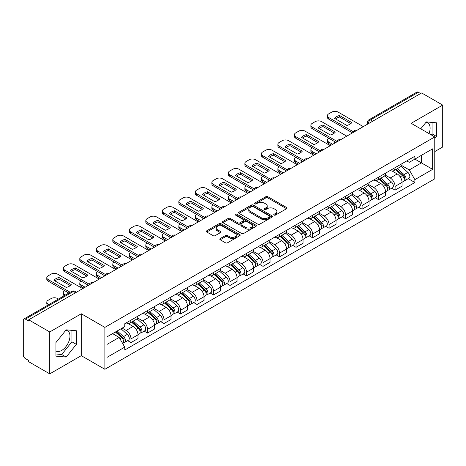 <?xml version="1.0" encoding="UTF-8"?>
<svg xmlns="http://www.w3.org/2000/svg" width="466" height="466" viewBox="0 0 466 466"><rect width="100%" height="100%" fill="white"/><g stroke="black" fill="none" stroke-linecap="round" stroke-linejoin="round"><path stroke-width="0.7" d="M274.084 215.071A1.025 0.594 0 0 0 275.534 215.071L286.567 208.704A1.468 0.85 0 0 0 286.998 208.104A1.468 0.85 0 0 0 286.567 207.504L267.874 196.71A1.468 0.85 0 0 0 265.801 196.71L254.762 203.083A1.025 0.594 0 0 0 254.465 203.502A1.025 0.594 0 0 0 254.762 203.922A1.025 0.594 0 0 0 256.218 203.922L257.646 203.094A4.701 2.714 0 0 1 264.292 203.094L265.853 203.992A4.701 2.714 0 0 1 267.228 205.914A4.701 2.714 0 0 1 265.853 207.83L264.42 208.657A1.025 0.594 0 0 0 264.123 209.077A1.025 0.594 0 0 0 264.42 209.496A1.025 0.594 0 0 0 265.876 209.496L267.303 208.669A4.701 2.714 0 0 1 273.95 208.669L275.511 209.572A4.701 2.714 0 0 1 276.886 211.488A4.701 2.714 0 0 1 275.511 213.411L274.084 214.232A1.025 0.594 0 0 0 273.781 214.651A1.025 0.594 0 0 0 274.084 215.071L274.084 214.232M425.971 122.319A11.673 6.74 -60 0 1 427.695 122.849A11.673 6.74 -60 0 1 429 133.602M65.817 330.254A11.673 6.74 -60 0 1 67.541 330.778A11.673 6.74 -60 0 1 69.329 340.133A11.673 6.74 -60 0 1 61.704 350.415A11.673 6.74 -60 0 1 55.937 351.032M220.208 238.563A1.468 0.85 0 0 0 219.777 239.157A1.468 0.85 0 0 0 220.208 239.757L225.451 242.786A1.468 0.85 0 0 0 227.53 242.786L239.786 235.714A1.468 0.85 0 0 0 240.211 235.114A1.468 0.85 0 0 0 239.786 234.515L221.088 223.721A1.468 0.85 0 0 0 219.014 223.721L206.758 230.798A1.468 0.85 0 0 0 206.327 231.398A1.468 0.85 0 0 0 206.758 231.992L213.096 235.65A1.468 0.85 0 0 0 215.17 235.65L220.418 232.627A1.468 0.85 0 0 0 220.843 232.027A1.468 0.85 0 0 0 220.418 231.427L217.273 229.61A3.926 2.266 0 0 1 216.125 228.008A3.926 2.266 0 0 1 218.548 225.911A3.926 2.266 0 0 1 222.83 226.406L235.138 233.507A3.926 2.266 0 0 1 236.285 235.114A3.926 2.266 0 0 1 233.862 237.206A3.926 2.266 0 0 1 229.581 236.716L227.53 235.534A1.468 0.85 0 0 0 225.451 235.534L220.208 238.563L220.208 239.757L225.451 236.751L225.451 235.534M104.873 327.388L81.282 313.764L49.751 331.967L28.694 319.816L421.643 92.944L442.7 105.1L411.169 123.304L434.766 136.928L104.873 327.388L104.873 369.293L434.766 178.833L434.766 136.928M257.75 224.14A1.468 0.85 0 0 0 259.83 224.14L272.08 217.063A1.468 0.85 0 0 0 272.511 216.463A1.468 0.85 0 0 0 272.08 215.869L253.388 205.075A1.468 0.85 0 0 0 251.314 205.075L239.058 212.147A1.468 0.85 0 0 0 238.627 212.746A1.468 0.85 0 0 0 239.058 213.346L257.75 224.14M235.883 215.292A1.025 0.594 0 0 1 236.926 215.438L255.916 226.4L243.677 233.466A1.468 0.85 0 0 1 241.604 233.466L222.905 222.672L222.905 221.472A1.468 0.85 0 0 0 222.48 222.072A1.468 0.85 0 0 0 222.905 222.672M222.905 221.472L228.154 218.443A1.468 0.85 0 0 1 230.227 218.443L237.811 222.824A1.468 0.85 0 0 0 239.885 222.824L243.369 220.814A1.468 0.85 0 0 0 243.8 220.214A1.468 0.85 0 0 0 243.369 219.614L235.476 215.059A1.025 0.594 0 0 1 235.173 214.64A1.025 0.594 0 0 1 235.808 214.086A1.025 0.594 0 0 1 236.926 214.214L255.933 225.189A1.468 0.85 0 0 1 256.364 225.789A1.468 0.85 0 0 1 255.933 226.389L255.933 225.189M49.751 331.967L49.751 373.872L28.694 361.721L28.694 360.498L25.414 358.604A2.994 1.73 -120 0 1 23.3 354.935L23.3 320.363A2.994 1.73 -120 0 1 23.917 318.994L71.846 291.32A2.994 1.73 60 0 1 73.343 291.471L25.414 319.14A2.994 1.73 -120 0 0 23.917 318.994M434.766 151.59L442.7 147.006L442.7 105.1M49.751 373.872L81.282 355.669L104.873 369.293M28.694 319.816L28.694 321.033L25.414 319.14M372.66 121.23L370.435 119.948A2.994 1.73 60 0 0 368.938 119.797L416.872 92.128A2.994 1.73 60 0 1 418.363 92.274L370.435 119.948A2.994 1.73 120 0 0 368.321 123.612L368.321 123.735M420.588 93.555L418.363 92.274M395.086 167.655A6.885 3.973 60 0 1 393.665 170.742L400.649 166.712A6.885 3.973 -120 0 0 402.071 163.618M385.178 175.065L390.223 177.977A6.885 3.973 60 0 1 395.086 186.406L402.071 182.375A6.885 3.973 -120 0 0 397.207 173.946L392.209 171.057M402.071 182.375L402.071 186.103L395.086 190.134L391.743 188.2M393.665 170.742A6.885 3.973 60 0 1 390.275 170.434M395.086 186.406L395.086 190.134M378.584 177.179A6.885 3.973 60 0 1 377.157 180.272L384.141 176.241A6.885 3.973 -120 0 0 385.568 173.148M375.235 197.73L378.584 199.664L385.568 195.627L385.568 191.905A6.885 3.973 -120 0 0 380.699 183.476L375.701 180.587M377.157 180.272A6.885 3.973 60 0 1 373.773 179.963M368.676 184.594L373.715 187.507A6.885 3.973 60 0 1 378.584 195.936L378.584 199.664M362.076 186.709A6.885 3.973 60 0 1 360.655 189.802L367.639 185.771A6.885 3.973 -120 0 0 369.06 182.678M358.733 207.259L362.076 209.187L369.06 205.156L369.06 201.434A6.885 3.973 -120 0 0 364.196 193.006L359.199 190.116M360.655 189.802A6.885 3.973 60 0 1 357.265 189.487M352.168 194.124L357.212 197.036A6.885 3.973 60 0 1 362.076 205.465L362.076 209.187M345.574 196.238A6.885 3.973 60 0 1 344.147 199.332L351.131 195.301A6.885 3.973 -120 0 0 352.558 192.208M342.225 216.789L345.574 218.717L352.558 214.686L352.558 210.964A6.885 3.973 -120 0 0 347.688 202.529L342.691 199.646M344.147 199.332A6.885 3.973 60 0 1 340.762 199.017M335.666 203.654L340.704 206.566A6.885 3.973 60 0 1 345.574 214.995L345.574 218.717M329.066 205.768A6.885 3.973 60 0 1 327.645 208.861L334.623 204.83A6.885 3.973 -120 0 0 336.05 201.737M325.722 226.313L329.066 228.247L336.05 224.216L336.05 220.494A6.885 3.973 -120 0 0 331.186 212.059L326.188 209.176M327.645 208.861A6.885 3.973 60 0 1 324.254 208.547M319.158 213.183L324.202 216.09A6.885 3.973 60 0 1 329.066 224.525L329.066 228.247M312.564 215.298A6.885 3.973 60 0 1 311.137 218.391L318.121 214.354A6.885 3.973 -120 0 0 319.548 211.267M309.214 235.843L312.564 237.776L319.548 233.746L319.548 230.018A6.885 3.973 -120 0 0 314.678 221.589L309.68 218.705M311.137 218.391A6.885 3.973 60 0 1 307.752 218.076M302.655 222.707L307.694 225.62A6.885 3.973 60 0 1 312.564 234.054L312.564 237.776M296.056 224.828A6.885 3.973 60 0 1 294.634 227.915L301.613 223.884A6.885 3.973 -120 0 0 303.04 220.797M292.712 245.372L296.056 247.306L303.04 243.275L303.04 239.547A6.885 3.973 -120 0 0 298.176 231.119L293.178 228.235M294.634 227.915A6.885 3.973 60 0 1 291.244 227.606M286.147 232.237L291.192 235.149A6.885 3.973 60 0 1 296.056 243.578L296.056 247.306M279.553 234.357A6.885 3.973 60 0 1 278.126 237.444L285.11 233.414A6.885 3.973 -120 0 0 286.538 230.326M276.204 254.902L279.553 256.836L286.538 252.805L286.538 249.077A6.885 3.973 -120 0 0 281.668 240.648L276.67 237.765M278.126 237.444A6.885 3.973 60 0 1 274.742 237.136M269.645 241.767L274.684 244.679A6.885 3.973 60 0 1 279.553 253.108L279.553 256.836M263.045 243.887A6.885 3.973 60 0 1 261.624 246.974L268.602 242.943A6.885 3.973 -120 0 0 270.03 239.856M259.702 264.432L263.045 266.366L270.03 262.335L270.03 258.607A6.885 3.973 -120 0 0 265.166 250.178L260.168 247.295M261.624 246.974A6.885 3.973 60 0 1 258.234 246.665M253.137 251.296L258.181 254.209A6.885 3.973 60 0 1 263.045 262.638L263.045 266.366M246.543 253.417A6.885 3.973 60 0 1 245.116 256.504L252.1 252.473A6.885 3.973 -120 0 0 253.527 249.386M243.194 273.961L246.543 275.895L253.527 271.864L253.527 268.136A6.885 3.973 -120 0 0 248.658 259.708L243.66 256.818M245.116 256.504A6.885 3.973 60 0 1 241.732 256.195M236.635 260.826L241.673 263.739A6.885 3.973 60 0 1 246.543 272.167L246.543 275.895M230.035 262.946A6.885 3.973 60 0 1 228.614 266.034L235.592 262.003A6.885 3.973 -120 0 0 237.019 258.915M226.692 283.491L230.035 285.425L237.019 281.394L237.019 277.666A6.885 3.973 -120 0 0 232.155 269.237L227.158 266.348M228.614 266.034A6.885 3.973 60 0 1 225.224 265.725M220.127 270.356L225.171 273.268A6.885 3.973 60 0 1 230.035 281.697L230.035 285.425M213.533 272.476A6.885 3.973 60 0 1 212.106 275.563L219.09 271.532A6.885 3.973 -120 0 0 220.517 268.439M210.183 293.021L213.533 294.955L220.517 290.924L220.517 287.196A6.885 3.973 -120 0 0 215.647 278.767L210.649 275.878M212.106 275.563A6.885 3.973 60 0 1 208.721 275.255M203.625 279.885L208.663 282.798A6.885 3.973 60 0 1 213.533 291.227L213.533 294.955M197.025 282A6.885 3.973 60 0 1 195.604 285.093L202.582 281.062A6.885 3.973 -120 0 0 204.009 277.969M193.681 302.55L197.025 304.484L204.009 300.448L204.009 296.726A6.885 3.973 -120 0 0 199.145 288.297L194.147 285.408M195.604 285.093A6.885 3.973 60 0 1 192.213 284.784M187.116 289.415L192.161 292.328A6.885 3.973 60 0 1 197.025 300.756L197.025 304.484M180.523 291.53A6.885 3.973 60 0 1 179.095 294.623L186.08 290.592A6.885 3.973 -120 0 0 187.507 287.499M177.173 312.08L180.523 314.008L187.507 309.977L187.507 306.255A6.885 3.973 -120 0 0 182.637 297.826L177.639 294.937M179.095 294.623A6.885 3.973 60 0 1 175.711 294.308M170.614 298.945L175.653 301.857A6.885 3.973 60 0 1 180.523 310.286L180.523 314.008M164.015 301.059A6.885 3.973 60 0 1 162.593 304.152L169.572 300.121A6.885 3.973 -120 0 0 170.999 297.028M160.671 321.61L164.015 323.538L170.999 319.507L170.999 315.785A6.885 3.973 -120 0 0 166.135 307.35L161.137 304.467M162.593 304.152A6.885 3.973 60 0 1 159.203 303.838M154.106 308.475L159.151 311.387A6.885 3.973 60 0 1 164.015 319.816L164.015 323.538M147.512 310.589A6.885 3.973 60 0 1 146.085 313.682L153.069 309.645A6.885 3.973 -120 0 0 154.496 306.558M144.163 331.134L147.512 333.068L154.496 329.037L154.496 325.309A6.885 3.973 -120 0 0 149.627 316.88L144.629 313.997M146.085 313.682A6.885 3.973 60 0 1 142.701 313.368M137.604 318.004L142.643 320.911A6.885 3.973 60 0 1 147.512 329.346L147.512 333.068M131.004 320.119A6.885 3.973 60 0 1 129.583 323.212L136.561 319.175A6.885 3.973 -120 0 0 137.988 316.088M127.661 340.663L131.004 342.597L137.988 338.566L137.988 334.838A6.885 3.973 -120 0 0 133.125 326.41L128.127 323.526M129.583 323.212A6.885 3.973 60 0 1 126.193 322.897M122.121 328.122L126.14 330.441A6.885 3.973 60 0 1 131.004 338.875L131.004 342.597M406.777 160.904L409.264 162.337L432.646 148.84L421.433 155.312L421.433 162.89L409.264 169.915L401.686 165.535M106.988 344.432L119.156 337.407L124.766 347.118L106.988 357.381L106.988 336.854L124.766 326.596L124.766 323.724L414.874 156.232L414.874 159.098L432.646 169.362L414.874 179.626L409.264 169.915M432.646 148.84L432.646 169.362M124.766 347.118L124.766 349.989L414.874 182.497L414.874 179.626M434.766 138.606L436.508 136.433L436.508 122.82L426.303 121.911L420.74 128.832M81.282 313.764L81.282 355.669M55.937 356.152L66.149 357.067L76.36 344.368L76.36 330.755L66.149 329.841L55.937 342.539L55.937 356.152M119.156 337.407L112.597 333.621M408.245 178.67L414.874 182.497M431.242 134.895L432.069 133.87L432.069 122.424M432.069 133.87L436.508 136.433M55.937 353.985L61.704 354.504L71.915 341.799L71.915 330.353M61.704 354.504L66.149 357.067M71.915 341.799L76.36 344.368M274.491 215.216L275.511 214.628A4.701 2.714 0 0 0 276.886 212.712L276.886 211.488M267.228 205.914L267.228 207.137A4.701 2.714 0 0 1 265.853 209.053L264.834 209.642M286.567 207.504L286.567 208.704L267.874 197.934A1.468 0.85 0 0 0 265.801 197.934L255.176 204.067M272.062 217.074L253.388 206.298A1.468 0.85 0 0 0 251.314 206.298L239.075 213.358M269.488 216.888A1.025 0.594 0 0 0 269.785 216.463A1.025 0.594 0 0 0 269.488 216.043L253.079 206.572A1.025 0.594 0 0 0 251.623 206.572L250.12 207.44A4.701 2.714 0 0 0 248.739 209.362A4.701 2.714 0 0 0 250.12 211.279L261.333 217.756A4.701 2.714 0 0 0 267.979 217.756L269.488 216.888L269.488 218.105A1.025 0.594 0 0 0 269.785 217.686L269.785 216.463M248.739 209.362L248.739 210.58A4.701 2.714 0 0 0 250.12 212.502L250.12 211.279M269.488 218.105L267.979 218.979A4.701 2.714 0 0 1 261.333 218.979L250.12 212.502M222.929 222.684L228.154 219.667L228.154 218.443M243.8 220.214L243.8 221.437A1.468 0.85 0 0 1 243.369 222.032L239.885 224.041A1.468 0.85 0 0 1 237.811 224.041L230.227 219.667A1.468 0.85 0 0 0 228.154 219.667M245.675 227.361A3.926 2.266 0 0 0 249.957 227.857A3.926 2.266 0 0 0 252.386 225.76A3.926 2.266 0 0 0 251.232 224.158L246.898 221.653A1.468 0.85 0 0 0 244.819 221.653L241.341 223.663A1.468 0.85 0 0 0 240.91 224.263A1.468 0.85 0 0 0 241.341 224.862L245.675 227.361L245.675 228.585A3.926 2.266 0 0 0 249.957 229.074A3.926 2.266 0 0 0 252.386 226.983L252.386 225.76M240.91 224.263L240.91 225.48A1.468 0.85 0 0 0 241.341 226.08L241.341 224.862M245.675 228.585L241.341 226.08M236.285 235.114L236.285 236.332A3.926 2.266 0 0 1 233.862 238.429A3.926 2.266 0 0 1 229.581 237.94L227.53 236.751A1.468 0.85 0 0 0 225.451 236.751M216.125 228.008L216.125 229.231A3.926 2.266 0 0 0 217.273 230.833L217.273 229.61M220.395 232.633L217.273 230.833M239.763 235.726L221.088 224.944A1.468 0.85 0 0 0 219.014 224.944L206.776 232.004M395.564 169.641L402.292 175.647A3.74 2.161 60 0 1 403.469 181.431L402.071 182.235M334.938 143.004L334.576 142.794A9.349 5.4 -0 0 1 335.31 141.996M395.745 169.805L398.908 171.628M328.804 138.239L328.699 138.303A4.491 2.592 -0 0 0 327.382 140.132A4.491 2.592 -0 0 0 328.699 141.967L332.718 144.285M396.246 169.251L403.731 175.932A1.794 1.037 60 0 1 404.29 178.705A1.794 1.037 60 0 1 404.127 178.769M397.364 168.605L404.092 174.604A3.74 2.161 60 0 1 405.263 180.389A3.74 2.161 60 0 1 404.133 180.511M401.115 166.356L407.901 172.408A3.74 2.161 60 0 1 409.072 178.193L405.263 180.389M331.343 145.083L328.699 143.557A4.491 2.592 180 0 1 327.382 141.722L327.382 140.132M350.822 123.589L339.551 117.083A9.349 5.4 180 0 0 335.561 118.929M352.506 132.862L328.699 119.121A4.491 2.592 180 0 1 327.382 117.286L327.382 115.702A4.491 2.592 -0 0 0 328.699 117.531L328.699 119.121M339.551 115.492A9.349 5.4 180 0 0 334.576 118.364L346.832 125.436A9.349 5.4 180 0 0 351.807 122.57L339.551 115.492L339.551 117.083M363.294 126.636L338.112 112.096A4.491 2.592 -0 0 0 331.769 112.096L328.699 113.867A4.491 2.592 -0 0 0 327.382 115.702M353.379 131.785L328.699 117.531M379.062 179.171L385.784 185.177A3.74 2.161 60 0 1 386.961 190.961L385.563 191.765M318.435 152.533L318.074 152.324A9.349 5.4 -0 0 1 318.802 151.526M379.237 179.334L382.405 181.157M312.302 147.769L312.191 147.833A4.491 2.592 -0 0 0 310.88 149.662A4.491 2.592 -0 0 0 312.191 151.497L316.216 153.815M379.738 178.781L387.223 185.456A1.794 1.037 60 0 1 387.788 188.235A1.794 1.037 60 0 1 387.625 188.299M380.862 178.134L387.584 184.134A3.74 2.161 60 0 1 388.76 189.918A3.74 2.161 60 0 1 387.63 190.041M384.607 175.886L391.393 181.938A3.74 2.161 60 0 1 392.57 187.722L388.76 189.918M314.835 154.613L312.191 153.087A4.491 2.592 180 0 1 310.88 151.252L310.88 149.662M362.554 188.701L369.282 194.701A3.74 2.161 60 0 1 370.458 200.491L369.06 201.295M301.927 162.063L301.566 161.853A9.349 5.4 -0 0 1 302.3 161.055M362.734 188.858L365.897 190.687M295.793 157.298L295.689 157.362A4.491 2.592 -0 0 0 294.372 159.191A4.491 2.592 -0 0 0 295.689 161.026L299.708 163.345M363.235 188.311L370.72 194.986A1.794 1.037 60 0 1 371.28 197.765A1.794 1.037 60 0 1 371.117 197.829M364.354 187.664L371.082 193.664A3.74 2.161 60 0 1 372.252 199.448A3.74 2.161 60 0 1 371.122 199.57M368.105 185.41L374.891 191.468A3.74 2.161 60 0 1 376.062 197.252L372.252 199.448M298.333 164.143L295.689 162.611A4.491 2.592 180 0 1 294.372 160.782L294.372 159.191M346.052 198.231L352.774 204.23A3.74 2.161 60 0 1 353.95 210.015L352.552 210.824M285.425 171.593L285.064 171.383A9.349 5.4 -0 0 1 285.792 170.585M346.226 198.388L349.395 200.217M279.291 166.828L279.181 166.892A4.491 2.592 -0 0 0 277.87 168.721A4.491 2.592 -0 0 0 279.181 170.556L283.2 172.874M346.727 197.84L354.212 204.516A1.794 1.037 60 0 1 354.777 207.294A1.794 1.037 60 0 1 354.614 207.358M347.852 197.194L354.574 203.193A3.74 2.161 60 0 1 355.75 208.978A3.74 2.161 60 0 1 354.62 209.1M351.597 194.939L358.383 200.997A3.74 2.161 60 0 1 359.56 206.782L355.75 208.978M281.825 173.672L279.181 172.14A4.491 2.592 180 0 1 277.87 170.311L277.87 168.721M334.32 133.119L323.049 126.606A9.349 5.4 180 0 0 319.059 128.459M335.998 142.392L312.191 128.651A4.491 2.592 180 0 1 310.88 126.816L310.88 125.232A4.491 2.592 -0 0 0 312.191 127.061L312.191 128.651M323.049 125.022A9.349 5.4 180 0 0 318.074 127.894L330.33 134.965A9.349 5.4 180 0 0 335.304 132.094L323.049 125.022L323.049 126.606M346.791 136.165L321.61 121.626A4.491 2.592 -0 0 0 315.261 121.626L312.191 123.397A4.491 2.592 -0 0 0 310.88 125.232M336.877 141.315L312.191 127.061M317.812 142.643L306.541 136.136A9.349 5.4 180 0 0 302.55 137.988M319.495 151.922L295.689 138.181A4.491 2.592 180 0 1 294.372 136.346L294.372 134.761A4.491 2.592 -0 0 0 295.689 136.59L295.689 138.181M306.541 134.552A9.349 5.4 180 0 0 301.566 137.423L313.822 144.495A9.349 5.4 180 0 0 318.796 141.623L306.541 134.552L306.541 136.136M330.283 145.695L305.102 131.156A4.491 2.592 -0 0 0 298.758 131.156L295.689 132.927A4.491 2.592 -0 0 0 294.372 134.761M320.369 150.844L295.689 136.59M301.31 152.172L290.038 145.666A9.349 5.4 180 0 0 286.048 147.518M302.987 161.452L279.181 147.71A4.491 2.592 180 0 1 277.87 145.875L277.87 144.285A4.491 2.592 -0 0 0 279.181 146.12L279.181 147.71M290.038 144.081A9.349 5.4 180 0 0 285.064 146.953L297.32 154.025A9.349 5.4 180 0 0 302.294 151.153L290.038 144.081L290.038 145.666M313.781 155.225L288.6 140.685A4.491 2.592 -0 0 0 282.25 140.685L279.181 142.456A4.491 2.592 -0 0 0 277.87 144.285M303.867 160.368L279.181 146.12M329.544 207.76L336.271 213.76A3.74 2.161 60 0 1 337.448 219.544L336.05 220.354M268.917 181.123L268.556 180.913A9.349 5.4 -0 0 1 269.29 180.115M329.724 207.918L332.887 209.747M262.783 176.358L262.678 176.416A4.491 2.592 -0 0 0 261.362 178.251A4.491 2.592 -0 0 0 262.678 180.086L266.698 182.404M330.225 207.37L337.71 214.045A1.794 1.037 60 0 1 338.269 216.824A1.794 1.037 60 0 1 338.106 216.888M331.343 206.723L338.071 212.723A3.74 2.161 60 0 1 339.242 218.507A3.74 2.161 60 0 1 338.112 218.63M335.095 204.469L341.881 210.527A3.74 2.161 60 0 1 343.052 216.311L339.242 218.507M265.323 183.196L262.678 181.67A4.491 2.592 180 0 1 261.362 179.841L261.362 178.251M313.041 217.29L319.763 223.29A3.74 2.161 60 0 1 320.94 229.074L319.542 229.884M252.415 190.652L252.054 190.443A9.349 5.4 -0 0 1 252.782 189.639M313.216 217.447L316.385 219.276M246.281 185.887L246.17 185.946A4.491 2.592 -0 0 0 244.86 187.781A4.491 2.592 -0 0 0 246.17 189.615L250.19 191.934M313.717 216.9L321.202 223.575A1.794 1.037 60 0 1 321.767 226.354A1.794 1.037 60 0 1 321.604 226.418M314.841 216.253L321.563 222.253A3.74 2.161 60 0 1 322.74 228.037A3.74 2.161 60 0 1 321.61 228.159M318.587 213.999L325.373 220.051A3.74 2.161 60 0 1 326.55 225.835L322.74 228.037M248.815 192.726L246.17 191.2A4.491 2.592 180 0 1 244.86 189.371L244.86 187.781M284.802 161.702L273.53 155.195A9.349 5.4 180 0 0 269.54 157.048M286.485 170.981L262.678 157.24A4.491 2.592 180 0 1 261.362 155.405L261.362 153.815A4.491 2.592 -0 0 0 262.678 155.65L262.678 157.24M273.53 153.611A9.349 5.4 180 0 0 268.556 156.477L280.812 163.554A9.349 5.4 180 0 0 285.786 160.683L273.53 153.611L273.53 155.195M297.273 164.748L272.092 150.215A4.491 2.592 -0 0 0 265.748 150.215L262.678 151.986A4.491 2.592 -0 0 0 261.362 153.815M287.359 169.898L262.678 155.65M268.3 171.232L257.028 164.725A9.349 5.4 180 0 0 253.038 166.578M269.977 180.511L246.17 166.77A4.491 2.592 180 0 1 244.86 164.935L244.86 163.345A4.491 2.592 -0 0 0 246.17 165.18L246.17 166.77M257.028 163.135A9.349 5.4 180 0 0 252.054 166.007L264.309 173.084A9.349 5.4 180 0 0 269.284 170.212L257.028 163.135L257.028 164.725M280.771 174.278L255.589 159.745A4.491 2.592 -0 0 0 249.24 159.745L246.17 161.516A4.491 2.592 -0 0 0 244.86 163.345M270.857 179.427L246.17 165.18M296.533 226.82L303.261 232.819A3.74 2.161 60 0 1 304.438 238.604L303.04 239.407M235.907 200.182L235.546 199.972A9.349 5.4 -0 0 1 236.279 199.168M296.714 226.977L299.877 228.806M229.773 195.417L229.668 195.475A4.491 2.592 -0 0 0 228.352 197.31A4.491 2.592 -0 0 0 229.668 199.139L233.687 201.463M297.215 226.429L304.7 233.105A1.794 1.037 60 0 1 305.259 235.883A1.794 1.037 60 0 1 305.096 235.947M298.333 225.783L305.061 231.783A3.74 2.161 60 0 1 306.232 237.567A3.74 2.161 60 0 1 305.102 237.683M302.085 223.529L308.871 229.581A3.74 2.161 60 0 1 310.041 235.365L306.232 237.567M232.313 202.256L229.668 200.73A4.491 2.592 180 0 1 228.352 198.9L228.352 197.31M280.031 236.349L286.753 242.349A3.74 2.161 60 0 1 287.93 248.133L286.532 248.937M219.404 209.712L219.043 209.502A9.349 5.4 -0 0 1 219.771 208.698M280.206 236.507L283.375 238.336M213.271 204.947L213.16 205.005A4.491 2.592 -0 0 0 211.849 206.84A4.491 2.592 -0 0 0 213.16 208.669L217.179 210.993M280.707 235.959L288.192 242.635A1.794 1.037 60 0 1 288.757 245.413A1.794 1.037 60 0 1 288.594 245.477M281.831 235.307L288.553 241.312A3.74 2.161 60 0 1 289.73 247.096A3.74 2.161 60 0 1 288.6 247.213M285.576 233.058L292.363 239.11A3.74 2.161 60 0 1 293.539 244.895L289.73 247.096M215.805 211.785L213.16 210.259A4.491 2.592 180 0 1 211.849 208.424L211.849 206.84M263.523 245.879L270.251 251.879A3.74 2.161 60 0 1 271.428 257.663L270.03 258.467M202.896 219.236L202.535 219.032A9.349 5.4 -0 0 1 203.269 218.228M263.704 246.036L266.867 247.865M196.763 214.476L196.658 214.535A4.491 2.592 -0 0 0 195.341 216.37A4.491 2.592 -0 0 0 196.658 218.199L200.677 220.523M264.205 245.483L271.69 252.164A1.794 1.037 60 0 1 272.249 254.937A1.794 1.037 60 0 1 272.086 255.007M265.323 244.836L272.051 250.842A3.74 2.161 60 0 1 273.222 256.626A3.74 2.161 60 0 1 272.092 256.743M269.074 242.588L275.86 248.64A3.74 2.161 60 0 1 277.031 254.424L273.222 256.626M199.302 221.315L196.658 219.789A4.491 2.592 180 0 1 195.341 217.954L195.341 216.37M247.021 255.409L253.743 261.409A3.74 2.161 60 0 1 254.919 267.193L253.521 267.997M186.394 228.765L186.033 228.561A9.349 5.4 -0 0 1 186.761 227.757M247.196 255.566L250.364 257.395M180.26 224L180.15 224.064A4.491 2.592 -0 0 0 178.839 225.899A4.491 2.592 -0 0 0 180.15 227.728L184.169 230.053M247.696 255.013L255.182 261.694A1.794 1.037 60 0 1 255.747 264.467A1.794 1.037 60 0 1 255.584 264.537M248.821 254.366L255.543 260.372A3.74 2.161 60 0 1 256.719 266.156A3.74 2.161 60 0 1 255.589 266.272M252.566 252.118L259.352 258.17A3.74 2.161 60 0 1 260.529 263.954L256.719 266.156M182.794 230.845L180.15 229.319A4.491 2.592 180 0 1 178.839 227.484L178.839 225.899M230.513 264.933L237.241 270.938A3.74 2.161 60 0 1 238.417 276.722L237.019 277.526M169.886 238.295L169.525 238.091A9.349 5.4 -0 0 1 170.259 237.287M230.693 265.096L233.856 266.925M163.752 233.53L163.648 233.594A4.491 2.592 -0 0 0 162.331 235.423A4.491 2.592 -0 0 0 163.648 237.258L167.667 239.582M231.194 264.542L238.679 271.224A1.794 1.037 60 0 1 239.239 273.996A1.794 1.037 60 0 1 239.075 274.06M232.313 263.896L239.041 269.896A3.74 2.161 60 0 1 240.211 275.68A3.74 2.161 60 0 1 239.081 275.802M236.064 261.647L242.85 267.7A3.74 2.161 60 0 1 244.021 273.484L240.211 275.68M166.292 240.374L163.648 238.848A4.491 2.592 180 0 1 162.331 237.013L162.331 235.423M214.01 274.462L220.733 280.468A3.74 2.161 60 0 1 221.909 286.252L220.511 287.056M153.384 247.825L153.023 247.615A9.349 5.4 -0 0 1 153.751 246.817M214.185 274.625L217.354 276.449M147.25 243.06L147.139 243.124A4.491 2.592 -0 0 0 145.829 244.953A4.491 2.592 -0 0 0 147.139 246.788L151.159 249.106M214.686 274.072L222.171 280.753A1.794 1.037 60 0 1 222.736 283.526A1.794 1.037 60 0 1 222.573 283.59M215.81 273.425L222.532 279.425A3.74 2.161 60 0 1 223.709 285.209A3.74 2.161 60 0 1 222.579 285.332M219.556 271.177L226.342 277.229A3.74 2.161 60 0 1 227.519 283.013L223.709 285.209M149.784 249.904L147.139 248.378A4.491 2.592 180 0 1 145.829 246.543L145.829 244.953M197.502 283.992L204.23 289.998A3.74 2.161 60 0 1 205.407 295.782L204.009 296.586M136.876 257.354L136.515 257.145A9.349 5.4 -0 0 1 137.249 256.347M197.683 284.155L200.846 285.978M130.742 252.589L130.637 252.654A4.491 2.592 -0 0 0 129.321 254.483A4.491 2.592 -0 0 0 130.637 256.317L134.657 258.636M198.184 283.602L205.669 290.277A1.794 1.037 60 0 1 206.228 293.056A1.794 1.037 60 0 1 206.065 293.12M199.302 282.955L206.03 288.955A3.74 2.161 60 0 1 207.201 294.739A3.74 2.161 60 0 1 206.071 294.861M203.054 280.701L209.84 286.759A3.74 2.161 60 0 1 211.011 292.543L207.201 294.739M133.282 259.434L130.637 257.908A4.491 2.592 180 0 1 129.321 256.073L129.321 254.483M181 293.522L187.722 299.522A3.74 2.161 60 0 1 188.899 305.306L187.501 306.115M120.374 266.884L120.012 266.674A9.349 5.4 -0 0 1 120.741 265.876M181.175 293.679L184.344 295.508M114.24 262.119L114.129 262.183A4.491 2.592 -0 0 0 112.819 264.012A4.491 2.592 -0 0 0 114.129 265.847L118.148 268.166M181.676 293.131L189.161 299.807A1.794 1.037 60 0 1 189.726 302.585A1.794 1.037 60 0 1 189.563 302.65M182.8 292.485L189.522 298.485A3.74 2.161 60 0 1 190.699 304.269A3.74 2.161 60 0 1 189.569 304.391M186.546 290.231L193.332 296.289A3.74 2.161 60 0 1 194.508 302.073L190.699 304.269M116.774 268.964L114.129 267.432A4.491 2.592 180 0 1 112.819 265.603L112.819 264.012M251.791 180.761L240.52 174.255A9.349 5.4 180 0 0 236.53 176.107M253.475 190.041L229.668 176.294A4.491 2.592 180 0 1 228.352 174.465L228.352 172.874A4.491 2.592 -0 0 0 229.668 174.709L229.668 176.294M240.52 172.665A9.349 5.4 180 0 0 235.546 175.536L247.801 182.614A9.349 5.4 180 0 0 252.776 179.742L240.52 172.665L240.52 174.255M264.263 183.808L239.081 169.269A4.491 2.592 -0 0 0 232.738 169.269L229.668 171.045A4.491 2.592 -0 0 0 228.352 172.874M254.349 188.957L229.668 174.709M235.289 190.291L224.018 183.785A9.349 5.4 180 0 0 220.028 185.637M236.967 199.57L213.16 185.823A4.491 2.592 180 0 1 211.849 183.994L211.849 182.404A4.491 2.592 -0 0 0 213.16 184.239L213.16 185.823M224.018 182.194A9.349 5.4 180 0 0 219.043 185.066L231.299 192.143A9.349 5.4 180 0 0 236.274 189.272L224.018 182.194L224.018 183.785M247.761 193.338L222.579 178.798A4.491 2.592 -0 0 0 216.23 178.798L213.16 180.569A4.491 2.592 -0 0 0 211.849 182.404M237.846 198.487L213.16 184.239M218.781 199.821L207.51 193.314A9.349 5.4 180 0 0 203.52 195.167M220.465 209.1L196.658 195.353A4.491 2.592 180 0 1 195.341 193.524L195.341 191.934A4.491 2.592 -0 0 0 196.658 193.769L196.658 195.353M207.51 191.724A9.349 5.4 180 0 0 202.535 194.596L214.791 201.673A9.349 5.4 180 0 0 219.766 198.801L207.51 191.724L207.51 193.314M231.252 202.867L206.071 188.328A4.491 2.592 -0 0 0 199.728 188.328L196.658 190.099A4.491 2.592 -0 0 0 195.341 191.934M221.338 208.017L196.658 193.769M202.279 209.35L191.008 202.844A9.349 5.4 180 0 0 187.017 204.696M203.957 218.63L180.15 204.883A4.491 2.592 180 0 1 178.839 203.054L178.839 201.463A4.491 2.592 -0 0 0 180.15 203.293L180.15 204.883M191.008 201.254A9.349 5.4 180 0 0 186.033 204.125L198.289 211.203A9.349 5.4 180 0 0 203.258 208.331L191.008 201.254L191.008 202.844M214.75 212.397L189.569 197.858A4.491 2.592 -0 0 0 183.22 197.858L180.15 199.629A4.491 2.592 -0 0 0 178.839 201.463M204.836 217.546L180.15 203.293M185.771 218.88L174.5 212.374A9.349 5.4 180 0 0 170.509 214.22M187.454 228.159L163.648 214.412A4.491 2.592 180 0 1 162.331 212.578L162.331 210.993A4.491 2.592 -0 0 0 163.648 212.822L163.648 214.412M174.5 210.783A9.349 5.4 180 0 0 169.525 213.655L181.781 220.727A9.349 5.4 180 0 0 186.755 217.861L174.5 210.783L174.5 212.374M198.242 221.927L173.061 207.387A4.491 2.592 -0 0 0 166.717 207.387L163.648 209.158A4.491 2.592 -0 0 0 162.331 210.993M188.328 227.076L163.648 212.822M169.269 228.41L157.997 221.903A9.349 5.4 180 0 0 154.007 223.75M170.946 237.683L147.139 223.942A4.491 2.592 180 0 1 145.829 222.107L145.829 220.523A4.491 2.592 -0 0 0 147.139 222.352L147.139 223.942M157.997 220.313A9.349 5.4 180 0 0 153.023 223.185L165.279 230.256A9.349 5.4 180 0 0 170.247 227.391L157.997 220.313L157.997 221.903M181.74 231.456L156.559 216.917A4.491 2.592 -0 0 0 150.209 216.917L147.139 218.688A4.491 2.592 -0 0 0 145.829 220.523M171.826 236.606L147.139 222.352M152.761 237.94L141.489 231.427A9.349 5.4 180 0 0 137.499 233.28M154.444 247.213L130.637 233.472A4.491 2.592 180 0 1 129.321 231.637L129.321 230.053A4.491 2.592 -0 0 0 130.637 231.882L130.637 233.472M141.489 229.843A9.349 5.4 180 0 0 136.515 232.715L148.77 239.786A9.349 5.4 180 0 0 153.745 236.914L141.489 229.843L141.489 231.427M165.232 240.986L140.05 226.447A4.491 2.592 -0 0 0 133.707 226.447L130.637 228.218A4.491 2.592 -0 0 0 129.321 230.053M155.318 246.135L130.637 231.882M136.258 247.463L124.987 240.957A9.349 5.4 180 0 0 120.997 242.809M137.936 256.743L114.129 243.002A4.491 2.592 180 0 1 112.819 241.167L112.819 239.582A4.491 2.592 -0 0 0 114.129 241.411L114.129 243.002M124.987 239.373A9.349 5.4 180 0 0 120.012 242.244L132.268 249.316A9.349 5.4 180 0 0 137.237 246.444L124.987 239.373L124.987 240.957M148.73 250.516L123.548 235.977A4.491 2.592 -0 0 0 117.199 235.977L114.129 237.747A4.491 2.592 -0 0 0 112.819 239.582M138.816 255.665L114.129 241.411M164.492 303.051L171.22 309.051A3.74 2.161 60 0 1 172.397 314.835L170.999 315.645M103.866 276.414L103.504 276.204A9.349 5.4 -0 0 1 104.238 275.406M164.673 303.209L167.836 305.038M97.732 271.649L97.627 271.713A4.491 2.592 -0 0 0 96.311 273.542A4.491 2.592 -0 0 0 97.627 275.377L101.646 277.695M165.174 302.661L172.659 309.337A1.794 1.037 60 0 1 173.218 312.115A1.794 1.037 60 0 1 173.055 312.179M166.292 302.015L173.02 308.014A3.74 2.161 60 0 1 174.191 313.799A3.74 2.161 60 0 1 173.061 313.921M170.043 299.76L176.83 305.818A3.74 2.161 60 0 1 178 311.603L174.191 313.799M100.272 278.487L97.627 276.961A4.491 2.592 180 0 1 96.311 275.132L96.311 273.542M119.75 256.993L108.479 250.487A9.349 5.4 180 0 0 104.489 252.339M121.434 266.272L97.627 252.531A4.491 2.592 180 0 1 96.311 250.696L96.311 249.106A4.491 2.592 -0 0 0 97.627 250.941L97.627 252.531M108.479 248.902A9.349 5.4 180 0 0 103.504 251.768L115.76 258.846A9.349 5.4 180 0 0 120.735 255.974L108.479 248.902L108.479 250.487M132.222 260.045L107.04 245.506A4.491 2.592 -0 0 0 100.697 245.506L97.627 247.277A4.491 2.592 -0 0 0 96.311 249.106M122.308 265.189L97.627 250.941M147.99 312.581L154.712 318.581A3.74 2.161 60 0 1 155.889 324.365L154.491 325.175M87.363 285.943L87.002 285.734A9.349 5.4 -0 0 1 87.73 284.936M148.165 312.738L151.334 314.567M81.23 281.179L81.119 281.237A4.491 2.592 -0 0 0 79.808 283.072A4.491 2.592 -0 0 0 81.119 284.907L85.138 287.225M148.666 312.191L156.151 318.866A1.794 1.037 60 0 1 156.716 321.645A1.794 1.037 60 0 1 156.553 321.709M149.79 311.544L156.512 317.544A3.74 2.161 60 0 1 157.689 323.328A3.74 2.161 60 0 1 156.559 323.451M153.535 309.29L160.321 315.348A3.74 2.161 60 0 1 161.498 321.132L157.689 323.328M83.764 288.017L81.119 286.491A4.491 2.592 180 0 1 79.808 284.662L79.808 283.072M103.248 266.523L91.977 260.016A9.349 5.4 180 0 0 87.987 261.869M104.926 275.802L81.119 262.061A4.491 2.592 180 0 1 79.808 260.226L79.808 258.636A4.491 2.592 -0 0 0 81.119 260.471L81.119 262.061M91.977 258.432A9.349 5.4 180 0 0 87.002 261.298L99.258 268.375A9.349 5.4 180 0 0 104.227 265.504L91.977 258.432L91.977 260.016M115.719 269.569L90.538 255.036A4.491 2.592 -0 0 0 84.189 255.036L81.119 256.807A4.491 2.592 -0 0 0 79.808 258.636M105.805 274.719L81.119 260.471M131.482 322.111L138.21 328.111A3.74 2.161 60 0 1 139.386 333.895L137.988 334.704M131.662 322.268L134.825 324.097M64.722 290.708L64.617 290.767A4.491 2.592 -0 0 0 63.3 292.601A4.491 2.592 -0 0 0 64.617 294.436L65.537 294.966M132.163 321.721L139.649 328.396A1.794 1.037 60 0 1 140.208 331.175A1.794 1.037 60 0 1 140.045 331.239M133.282 321.074L140.01 327.074A3.74 2.161 60 0 1 141.181 332.858A3.74 2.161 60 0 1 140.05 332.98M137.033 318.82L143.819 324.872A3.74 2.161 60 0 1 144.99 330.656L141.181 332.858M64.197 295.741A4.491 2.592 180 0 1 63.3 294.192L63.3 292.601M86.74 276.053L75.469 269.546A9.349 5.4 180 0 0 71.479 271.398M88.424 285.332L64.617 271.585A4.491 2.592 180 0 1 63.3 269.756L63.3 268.166A4.491 2.592 -0 0 0 64.617 270L64.617 271.585M75.469 267.956A9.349 5.4 180 0 0 70.494 270.828L82.75 277.905A9.349 5.4 180 0 0 87.725 275.033L75.469 267.956L75.469 269.546M99.211 279.099L74.03 264.566A4.491 2.592 -0 0 0 67.687 264.566L64.617 266.336A4.491 2.592 -0 0 0 63.3 268.166M89.297 284.248L64.617 270M115.387 332.008L121.702 337.64A3.74 2.161 60 0 1 122.878 343.425L122.692 343.529M115.451 331.973L118.323 333.627M58.448 299.055L57.528 298.525A4.491 2.592 -0 0 0 51.178 298.525L48.109 300.296A4.491 2.592 -0 0 0 46.798 302.131A4.491 2.592 -0 0 0 48.109 303.96L49.035 304.496M116.069 331.617L123.141 337.926A1.794 1.037 60 0 1 123.706 340.704A1.794 1.037 60 0 1 123.542 340.768M117.187 330.971L123.502 336.603A3.74 2.161 60 0 1 124.678 342.388A3.74 2.161 60 0 1 123.548 342.504M120.997 328.769L127.311 334.402A3.74 2.161 60 0 1 128.488 340.186L124.678 342.388M47.689 305.271A4.491 2.592 180 0 1 46.798 303.716L46.798 302.131M70.238 285.582L58.966 279.076A9.349 5.4 180 0 0 54.976 280.928M68.817 293.073L48.109 281.115A4.491 2.592 180 0 1 46.798 279.285L46.798 277.695A4.491 2.592 -0 0 0 48.109 279.53L48.109 281.115M58.966 277.486A9.349 5.4 180 0 0 53.992 280.357L66.248 287.435A9.349 5.4 180 0 0 71.216 284.563L58.966 277.486L58.966 279.076M82.709 288.629L57.528 274.09A4.491 2.592 -0 0 0 51.178 274.09L48.109 275.866A4.491 2.592 -0 0 0 46.798 277.695M70.191 292.275L48.109 279.53M368.425 123.671L368.321 123.612A2.994 1.73 0 0 1 367.447 122.389L367.447 124.241M147.512 329.346L154.496 325.309M164.015 319.816L170.999 315.785M180.523 310.286L187.507 306.255M197.025 300.756L204.009 296.726M213.533 291.227L220.517 287.196M230.035 281.697L237.019 277.666M246.543 272.167L253.527 268.136M263.045 262.638L270.03 258.607M279.553 253.108L286.538 249.077M296.056 243.578L303.04 239.547M312.564 234.054L319.548 230.018M329.066 224.525L336.05 220.494M345.574 214.995L352.558 210.964M362.076 205.465L369.06 201.434M378.584 195.936L385.568 191.905M131.004 338.875L137.988 334.838M126.14 330.441L133.125 326.41M142.643 320.911L149.627 316.88M159.151 311.387L166.135 307.35M175.653 301.857L182.637 297.826M192.161 292.328L199.145 288.297M208.663 282.798L215.647 278.767M225.171 273.268L232.155 269.237M241.673 263.739L248.658 259.708M258.181 254.209L265.166 250.178M274.684 244.679L281.668 240.648M291.192 235.149L298.176 231.119M307.694 225.62L314.678 221.589M324.202 216.09L331.186 212.059M340.704 206.566L347.688 202.529M357.212 197.036L364.196 193.006M373.715 187.507L380.699 183.476M390.223 177.977L397.207 173.946M356.711 130.439A2.994 1.73 120 0 0 355.389 131.202M340.203 139.969A2.994 1.73 120 0 0 338.881 140.732M323.701 149.493A2.994 1.73 120 0 0 322.379 150.256M307.193 159.023A2.994 1.73 120 0 0 305.871 159.786M290.691 168.552A2.994 1.73 120 0 0 289.369 169.315M274.183 178.082A2.994 1.73 120 0 0 272.86 178.845M257.681 187.612A2.994 1.73 120 0 0 256.358 188.375M241.172 197.141A2.994 1.73 120 0 0 239.85 197.904M224.67 206.671A2.994 1.73 120 0 0 223.348 207.434M208.162 216.201A2.994 1.73 120 0 0 206.84 216.964M191.66 225.73A2.994 1.73 120 0 0 190.338 226.493M175.152 235.26A2.994 1.73 120 0 0 173.83 236.023M158.65 244.79A2.994 1.73 120 0 0 157.327 245.547M142.142 254.314A2.994 1.73 120 0 0 140.819 255.077M125.639 263.843A2.994 1.73 120 0 0 124.317 264.606M109.131 273.373A2.994 1.73 120 0 0 107.809 274.136M92.629 282.903A2.994 1.73 120 0 0 91.307 283.666M75.568 292.753L73.343 291.471A2.994 1.73 120 0 1 74.84 291.32A2.994 2.994 0 0 0 71.846 291.32M275.511 214.628L275.511 213.411M264.42 209.496L264.42 208.657M265.853 209.053L265.853 207.83M254.762 203.922L254.762 203.083M265.801 197.934L265.801 196.71M267.874 197.934L267.874 196.71M239.058 213.346L239.058 212.147M251.314 206.298L251.314 205.075M253.388 206.298L253.388 205.075M272.08 217.063L272.08 215.869M261.333 218.979L261.333 217.756M267.979 218.979L267.979 217.756M230.227 219.667L230.227 218.443M237.811 224.041L237.811 222.824M239.885 224.041L239.885 222.824M243.369 222.032L243.369 220.814M236.926 215.438L236.926 214.214M227.53 236.751L227.53 235.534M229.581 237.94L229.581 236.716M220.418 232.627L220.418 231.427M206.758 231.992L206.758 230.798M219.014 224.944L219.014 223.721M221.088 224.944L221.088 223.721M239.786 235.714L239.786 234.515M402.292 175.647L400.195 176.859M404.663 177.884L403.993 178.274M407.901 172.408L404.092 174.604M328.699 143.557L328.699 141.967M385.784 185.177L383.687 186.383M388.161 187.414L387.485 187.804M391.393 181.938L387.584 184.134M312.191 153.087L312.191 151.497M369.282 194.701L367.185 195.912M371.652 196.943L370.977 197.334M374.891 191.468L371.082 193.664M295.689 162.611L295.689 161.026M352.774 204.23L350.677 205.442M355.15 206.473L354.475 206.863M358.383 200.997L354.574 203.193M279.181 172.14L279.181 170.556M336.271 213.76L334.174 214.972M338.642 216.003L337.967 216.393M341.881 210.527L338.071 212.723M262.678 181.67L262.678 180.086M319.763 223.29L317.666 224.501M322.14 225.532L321.464 225.917M325.373 220.051L321.563 222.253M246.17 191.2L246.17 189.615M303.261 232.819L301.164 234.031M305.632 235.062L304.956 235.447M308.871 229.581L305.061 231.783M229.668 200.73L229.668 199.139M286.753 242.349L284.656 243.561M289.13 244.586L288.454 244.976M292.363 239.11L288.553 241.312M213.16 210.259L213.16 208.669M270.251 251.879L268.154 253.09M272.622 254.116L271.946 254.506M275.86 248.64L272.051 250.842M196.658 219.789L196.658 218.199M253.743 261.409L251.646 262.62M256.119 263.645L255.444 264.036M259.352 258.17L255.543 260.372M180.15 229.319L180.15 227.728M237.241 270.938L235.144 272.15M239.611 273.175L238.936 273.565M242.85 267.7L239.041 269.896M163.648 238.848L163.648 237.258M220.733 280.468L218.636 281.68M223.109 282.705L222.433 283.095M226.342 277.229L222.532 279.425M147.139 248.378L147.139 246.788M204.23 289.998L202.133 291.203M206.601 292.234L205.925 292.625M209.84 286.759L206.03 288.955M130.637 257.908L130.637 256.317M187.722 299.522L185.625 300.733M190.099 301.764L189.423 302.154M193.332 296.289L189.522 298.485M114.129 267.432L114.129 265.847M171.22 309.051L169.123 310.263M173.591 311.294L172.915 311.684M176.83 305.818L173.02 308.014M97.627 276.961L97.627 275.377M154.712 318.581L152.615 319.793M157.089 320.824L156.413 321.214M160.321 315.348L156.512 317.544M81.119 286.491L81.119 284.907M138.21 328.111L136.113 329.322M140.581 330.353L139.905 330.738M143.819 324.872L140.01 327.074M64.617 295.496L64.617 294.436M121.702 337.64L119.896 338.683M124.078 339.883L123.403 340.267M127.311 334.402L123.502 336.603M48.109 305.026L48.109 303.96M356.962 130.288A2.994 2.994 0 0 0 353.123 132.507M340.46 139.817A2.994 2.994 0 0 0 336.615 142.037M323.952 149.347A2.994 2.994 0 0 0 320.113 151.566M307.449 158.877A2.994 2.994 0 0 0 303.605 161.096M290.941 168.407A2.994 2.994 0 0 0 287.103 170.626M274.439 177.936A2.994 2.994 0 0 0 270.595 180.156M257.931 187.466A2.994 2.994 0 0 0 254.092 189.679M241.429 196.996A2.994 2.994 0 0 0 237.584 199.209M224.921 206.525A2.994 2.994 0 0 0 221.082 208.739M208.419 216.055A2.994 2.994 0 0 0 204.574 218.269M191.91 225.585A2.994 2.994 0 0 0 188.072 227.798M175.408 235.109A2.994 2.994 0 0 0 171.564 237.328M158.9 244.638A2.994 2.994 0 0 0 155.061 246.858M142.398 254.168A2.994 2.994 0 0 0 138.553 256.387M125.89 263.698A2.994 2.994 0 0 0 122.051 265.917M109.388 273.227A2.994 2.994 0 0 0 105.543 275.447M92.88 282.757A2.994 2.994 0 0 0 89.041 284.976M76.441 292.246L74.84 291.32M368.938 119.797A2.994 2.994 0 0 0 367.447 122.389"/></g></svg>
